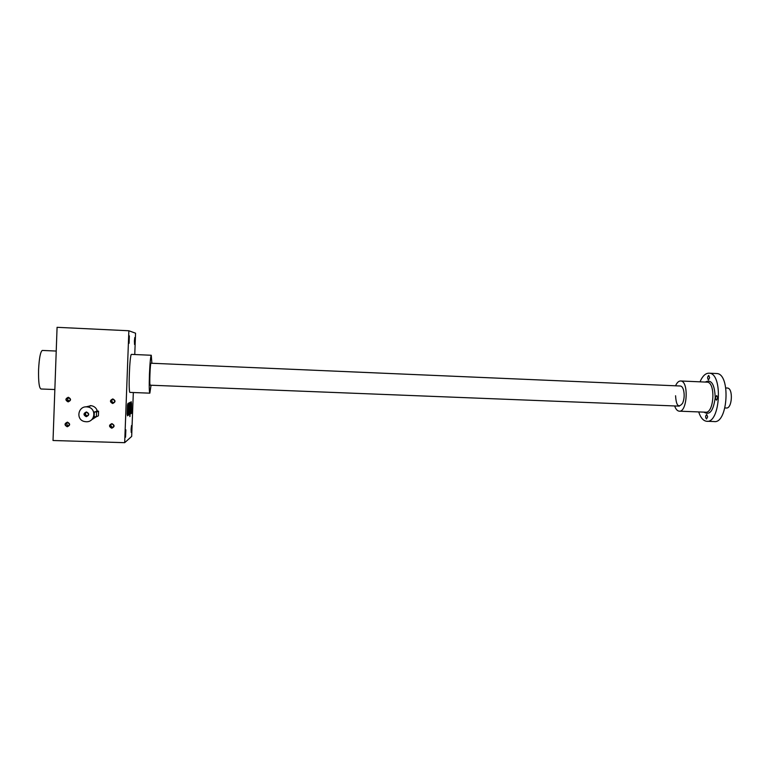 <?xml version="1.0" encoding="UTF-8"?>
<svg xmlns="http://www.w3.org/2000/svg" width="770" height="770" viewBox="0 0 770 770"><rect width="100%" height="100%" fill="white"/><g stroke="black" fill="none" stroke-linecap="round" stroke-linejoin="round"><path stroke-width="1.16" d="M128.859 330.763L124.682 442.683L53.024 440.507L57.076 327.317L128.859 330.763L135.559 333.198L134.76 354.527M124.682 442.683L131.68 436.417L133.326 392.527M127.512 405.241L127.166 414.077L127.502 415.81L127.839 412.874L128.09 406.098L127.974 403.403L127.531 404.924M128.301 404.856L128.09 415.454L128.609 412.422L128.869 405.703L128.561 403.124L128.205 406.868L128.321 404.606M128.802 411.065L129.254 402.797L128.985 414.905L129.283 413.49L129.755 414.433L130.207 402.344L129.119 412.826M128.946 411.065L129.726 402.566L129.504 412.836M129.938 416.58L130.005 414.809L129.803 416.57M130.024 414.26L130.477 402.209L129.889 414.26M130.313 410.208L130.756 402.084L130.765 413.808L131.218 401.863L130.294 412.219M130.448 410.208L130.525 412.229M131.583 403.403L131.497 413.365L131.352 401.796L130.9 413.721L131.285 403.393M128.927 339.493L129.091 343.285L129.341 335.864L128.927 339.493M134.413 340.937L134.548 344.479L134.788 337.53L134.413 340.937M131.102 429.198L131.227 432.451L131.516 425.521L131.102 429.198M125.404 433.77L125.549 437.225L125.856 429.824L125.404 433.77M149.794 393.162L130.072 392.402C128.147 393.99 129.61 353.825 131.468 354.383L131.535 354.383M91.457 419.881L96.346 416.753L94.152 416.676L96.366 416.753M97.367 411.132C96.452 408.09 94.383 406.262 91.149 405.655L85.778 406.906M67.423 422.133C70.416 423.779 70.359 425.319 67.25 426.763C64.257 425.117 64.314 423.577 67.423 422.133M112.815 398.918C115.77 400.564 115.712 402.094 112.651 403.509C109.696 401.873 109.744 400.333 112.815 398.918M68.318 397.262C71.312 398.918 71.254 400.458 68.145 401.892C65.152 400.236 65.209 398.696 68.318 397.262M111.9 423.615C114.855 425.252 114.797 426.782 111.737 428.207C108.782 426.58 108.83 425.05 111.9 423.615M111.929 423.981L112.266 424.02C114.47 425.791 114.191 427.032 111.419 427.754C109.302 426.214 109.475 424.953 111.929 423.981M113.382 427.1L112.401 427.129C110.87 426.474 110.524 425.444 111.361 424.049M150.314 384.865L150.16 385.202C149.284 386.068 150.198 362.295 151.007 363.228M42.437 350.437L42.292 350.437C40.415 351.707 39.174 358.185 38.577 369.86C38.356 381.689 39.164 388.07 40.993 388.994L54.853 389.524M151.883 363.267L151.267 355.259C150.545 356.568 149.938 362.959 149.438 374.432C149.072 386.049 149.207 392.296 149.852 393.162L151.035 385.231M68.357 397.638L68.511 397.647C70.917 399.245 70.753 400.516 68.02 401.468C65.691 399.986 65.806 398.706 68.357 397.638M69.493 401.103L69.425 401.093C67.548 400.323 67.25 399.178 68.53 397.657M112.843 399.293L112.969 399.303C115.365 400.833 115.221 402.104 112.545 403.095C110.206 401.642 110.312 400.371 112.843 399.293M113.989 402.71L113.517 402.71C111.64 401.969 111.332 400.833 112.584 399.293M67.462 422.509L67.876 422.566C70.041 424.434 69.704 425.675 66.865 426.282C64.805 424.694 64.998 423.433 67.462 422.509M68.857 425.733L68.28 425.666C66.749 424.934 66.451 423.885 67.375 422.509M129.225 413.49L129.245 412.826M128.792 413.471L129.283 413.49M127.955 413.846L128.561 410.044L127.955 413.596M128.128 410.035L128.186 408.475M128.08 410.025L128.561 410.044M86.211 412.335C85.008 413.846 85.306 415.001 87.106 415.79L87.732 415.8M86.336 416.272C88.925 415.203 89.06 413.894 86.75 412.354C83.949 413.211 83.709 414.501 86.038 416.233L86.336 416.272M96.385 416.753L98.406 415.819L98.579 411.18L96.558 412.027L96.385 416.753M86.096 421.739C95.451 422.432 96.779 407.869 87.443 406.964C78.03 405.289 75.325 420.035 84.758 421.575L86.096 421.739M94.922 417.648L93.68 417.494M90.369 405.588L89.82 406.127L90.369 405.588M96.385 411.103L98.579 411.18L94.325 411.95L94.142 416.676M86.279 416.695C89.464 415.213 89.522 413.634 86.452 411.94C83.266 413.413 83.208 415.001 86.279 416.695M724.945 407.936L726.254 407.994C732.231 409.053 733.406 388.08 727.371 388.032L727.149 388.022M698.688 411.921C700.565 417.658 703.183 420.776 706.542 421.257C720.354 423.923 723.184 373.171 709.199 373.19C705.609 373.065 702.548 375.943 700.017 381.833M707.062 421.277L714.031 421.536C728.035 424.203 730.874 373.527 716.697 373.537L716.177 373.508M707.64 416.859L706.514 418.995C705.282 417.359 705.359 415.858 706.725 414.491L707.64 416.859M709.622 377.714L708.458 379.937C707.245 378.301 707.341 376.8 708.747 375.423L709.622 377.714M717.669 397.936L716.485 400.159C715.215 398.494 715.292 396.974 716.735 395.568L717.669 397.936M674.664 405.954C675.771 409.168 677.254 410.901 679.101 411.161C687.302 412.778 689.034 380.986 680.738 380.986C678.765 380.89 677.032 382.498 675.55 385.799M675.569 395.761C676.224 405.867 678.601 408.321 682.672 403.133C684.386 398.773 684.626 394.279 683.413 389.63C682.615 387.262 681.546 386.049 680.208 386.001M96.558 412.027L94.325 411.95M703.944 412.123C709.69 415.704 713.443 410.833 715.215 397.532C714.637 384.134 711.326 378.975 705.272 382.055M679.409 411.18L705.474 412.191C714.108 413.808 715.859 382.17 707.139 382.141L706.812 382.122M112.401 427.129L111.419 427.754M56.22 351.053L42.292 350.437M131.468 354.383L151.267 355.259M69.425 401.093L68.02 401.468M113.517 402.71L112.545 403.095M68.28 425.666L66.865 426.282M86.038 416.233L87.106 415.79M87.443 406.964L91.149 405.655M150.131 385.192L679.323 406.137M150.978 363.228L680.41 386.011M725.841 387.964L727.371 388.032M709.199 373.19L716.697 373.537M680.738 380.986L706.85 382.132"/></g></svg>
